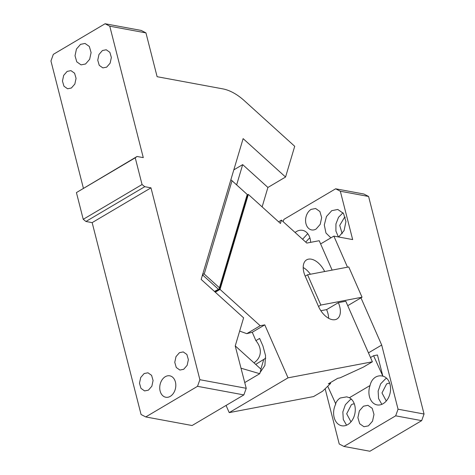 <?xml version="1.0" encoding="UTF-8"?>
<svg xmlns="http://www.w3.org/2000/svg" width="475" height="475" viewBox="0 0 475 475"><rect width="100%" height="100%" fill="white"/><g stroke="black" fill="none" stroke-linecap="round" stroke-linejoin="round"><path stroke-width="0.71" d="M170.282 396.346A10.895 7.932 -79.5 0 0 175.815 384.922A10.895 7.932 -79.5 0 0 169.759 375.814A10.895 7.932 -79.5 0 0 165.276 376.711A10.895 7.932 -79.5 0 0 159.737 388.128A10.895 7.932 -79.5 0 0 165.793 397.242A10.895 7.932 -79.5 0 0 170.282 396.346M145.95 32.894L109.772 26.196L105.088 23.75L141.265 30.448L145.95 32.894L157.112 76.707L222.745 88.861A50.291 29.123 59.4 0 1 244.287 100.658L294.714 146.294L285.558 177.027L243.123 138.623L201.168 279.425L243.604 317.828L235.226 345.948L246.228 388.295L243.859 394.915L192.096 425.523L145.748 416.937L197.511 386.329L199.88 379.709L150.979 187.845L92.156 222.627L141.063 414.497L145.748 416.937M179.455 352.676L175.993 356.642L174.77 362.342L176.267 367.502L179.894 370.049L183.688 369.295L187.15 365.328L188.373 359.628L186.877 354.469L183.249 351.922L179.455 352.676M144.162 373.546L140.701 377.512L139.478 383.212L140.974 388.372L144.602 390.919L148.396 390.165L151.863 386.199L153.081 380.499L151.584 375.339L147.963 372.792L144.162 373.546M109.772 26.196L143.272 157.629L137.055 156.477L135.238 157.807L142.055 184.532L144.756 186.693L85.939 221.481L92.156 222.627M150.979 187.845L144.756 186.693M246.228 388.295L199.88 379.709M243.859 394.915L197.511 386.329M142.055 184.532L83.232 219.313L85.939 221.481M83.232 219.313L76.422 192.589L137.055 156.477M105.088 23.75L53.325 54.358L50.95 60.978L83.386 188.219M67.147 71.398L63.68 75.359L62.457 81.065L63.959 86.224L67.581 88.772L71.381 88.012L74.842 84.051L76.065 78.345L74.569 73.186L70.941 70.638L67.147 71.398M102.434 50.528L98.972 54.488L97.749 60.194L99.251 65.354L102.873 67.901L106.673 67.141L110.135 63.181L111.358 57.475L109.856 52.315L106.234 49.768L102.434 50.528M80.554 44.341L76.463 49.026L75.014 55.765L76.79 61.863L81.071 64.879L85.559 63.983L89.65 59.298L91.099 52.559L89.324 46.461L85.043 43.451L80.554 44.341M76.422 192.589L135.238 157.807M233.813 169.872L242.678 164.623L236.639 184.894M285.558 177.027L267.912 187.459L242.678 164.623M267.912 187.459L262.123 206.892M235.475 346.097L261.066 369.259L259.748 373.694L241.116 368.232M244.768 382.553L259.748 373.694M311.119 209.386A10.895 7.932 -79.5 0 0 305.579 220.81A10.895 7.932 -79.5 0 0 311.636 229.924A10.895 7.932 -79.5 0 0 316.124 229.027L320.215 224.342L321.658 217.603L319.889 211.506L315.602 208.495L311.119 209.386M360.97 297.849L381.692 345.046L398.05 409.207L395.675 415.827L343.912 446.435L369.912 451.25L421.675 420.642L424.05 414.022L368.594 196.472L363.909 194.026L335.647 188.795L340.332 191.241L352.658 239.584L333.854 236.105L347.504 267.182M309.955 238.07A9.221 6.709 -79.5 0 0 309.011 238.533L305.746 242.113M307.729 233.641L302.593 239.263M310.644 242.345A14.666 10.676 -79.5 0 0 302.498 230.328A14.666 10.676 -79.5 0 0 296.453 231.533A14.666 10.676 -79.5 0 0 295.094 232.477M283.094 221.617L283.89 219.402L335.647 188.795M338.663 236.995L344.072 230.63L345.937 221.599L343.526 213.471L337.784 209.457L331.746 210.662L326.479 216.487L324.294 224.948L325.969 233.029L330.903 237.85M340.332 191.241L368.594 196.472M398.05 409.207L424.05 414.022M395.675 415.827L421.675 420.642M343.912 446.435L339.227 443.988L325.143 388.746M320.625 243.924L333.854 236.105M368.463 352.872L381.692 345.046M370.512 357.538L373.593 355.716L377.459 354.979L382.856 376.152L373.593 355.716M327.72 386.24L335.795 403.982A14.666 10.676 -79.5 0 0 341.774 425.772A14.666 10.676 -79.5 0 0 347.813 424.573A14.666 10.676 -79.5 0 0 355.241 410.827A14.666 10.676 -79.5 0 0 349.398 397.729L370.049 385.522A14.666 10.676 -79.5 0 0 377.067 404.902A14.666 10.676 -79.5 0 0 383.105 403.702A14.666 10.676 -79.5 0 0 390.569 388.633A14.666 10.676 -79.5 0 0 382.856 376.152M386.668 378.302A14.666 10.676 -79.5 0 0 385.409 378.937L380.647 383.859L378.142 391.079L378.581 398.602L381.847 404.332M370.049 385.522C370.892 381.686 372.738 378.884 375.582 377.114C377.75 375.862 380.071 375.523 382.541 376.099L382.031 375.986M389.607 383.01L386.662 383.848L381.977 392.938L386.276 400.995M354.314 403.881A9.221 6.709 -79.5 0 0 351.369 404.718L346.685 413.802L350.983 421.865M351.375 399.172L350.117 399.808L345.355 404.73L342.849 411.95L343.288 419.473L346.56 425.202M335.487 403.922C336.537 401.268 338.141 399.291 340.29 397.985L346.738 396.857L349.398 397.729M363.44 406.202L359.349 410.887L357.901 417.626L359.676 423.724L363.957 426.74L368.446 425.843L372.537 421.159L373.985 414.42L372.21 408.322L367.923 405.312L363.44 406.202M345.248 217.2A9.221 6.709 -79.5 0 0 344.304 217.663L339.72 225.399L342.184 233.742M343.021 212.77L338.527 217.301L335.944 223.927L335.902 231.052L338.414 236.948M260.116 372.465L264.89 365.477L265.567 355.656L262.913 345.931L259.617 338.432L255.888 340.634L252.261 332.268L264.777 324.864L288.034 377.839L372.376 361.79L345.794 301.251L338.354 302.664L326.557 309.629L320.839 310.715M226.058 405.436L229.217 412.621L288.034 377.839M330.309 382.684L330.63 383.414L322.59 391.228L313.559 396.572L229.217 412.621M278.605 221.813L281.449 220.133L280.452 223.482L248.342 194.417L247.303 195.035M332.126 270.109L319.212 240.712L306.803 243.075L281.449 220.133M248.342 194.417L220.038 289.406L215.3 292.208M219.408 289.091L247.208 195.777L247.232 194.477L219.426 287.791L219.408 289.091L214.837 291.793M219.29 288.859L214.439 291.43M230.82 179.758L232.032 180.726L204.232 274.033L219.426 287.791M232.032 180.726L247.232 194.477M204.232 274.033L202.772 273.903L203.098 275.393L218.298 289.15M220.038 289.406L260.187 325.737L246.792 333.664L239.655 331.087M252.261 332.268L246.792 333.664M253.971 362.841A24.308 17.462 -163.4 0 0 259.801 355.258A24.308 17.462 -163.4 0 0 255.888 340.634M255.716 364.414L265.751 358.15M260.187 325.737L264.777 324.864M372.376 361.79L363.345 367.128L340.041 377.851L337.749 378.284L328.338 383.848L330.63 383.414M310.395 274.241A16.762 9.708 59.4 0 0 303.198 267.514M328.611 318.28A16.762 9.708 59.4 0 0 326.592 309.623L330.707 307.188M324.662 271.528A16.762 9.708 59.4 0 0 306.607 259.855A16.762 9.708 59.4 0 0 305.217 276.171L307.568 274.782L320.863 305.051L318.511 306.44A16.762 9.708 59.4 0 0 336.965 318.98A16.762 9.708 59.4 0 0 338.354 302.664M307.568 274.782L348.751 266.944L362.039 297.213L320.863 305.051M347.742 305.674L362.039 297.213M318.511 306.44L305.217 276.171M203.098 275.393L202.213 275.916M263.678 359.706L260.882 369.093"/></g></svg>

